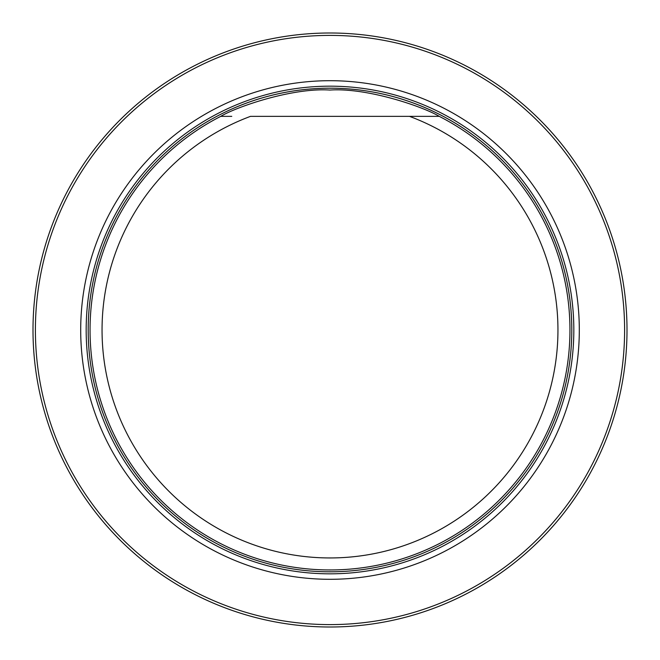<?xml version="1.0" encoding="UTF-8"?>
<svg xmlns="http://www.w3.org/2000/svg" width="660" height="660" viewBox="0 0 660 660"><rect width="100%" height="100%" fill="white"/><g stroke="black" fill="none" stroke-linecap="round" stroke-linejoin="round"><path stroke-width="0.99" d="M35.401 330A294.599 294.599 0 0 0 477.304 585.131A294.599 294.599 0 0 0 477.304 74.869A294.599 294.599 0 0 0 35.401 330M80.701 330A249.298 249.298 0 0 0 454.649 545.903A249.298 249.298 0 0 0 454.649 114.097A249.298 249.298 0 0 0 80.701 330M33 330A297 297 0 0 1 478.5 72.79A297 297 0 0 1 478.5 587.21A297 297 0 0 1 33 330M436.474 116.35L409.48 116.35A227.956 227.956 0 0 1 512.523 466.554A227.956 227.956 0 0 1 147.477 466.554A227.956 227.956 0 0 1 250.519 116.35L439.23 116.35A239.951 239.951 0 0 1 516.409 481.09A239.951 239.951 0 0 1 143.591 481.09A239.951 239.951 0 0 1 220.77 116.35L230.513 116.35M439.23 116.35C424.017 107.052 367.768 87.499 329.901 90.049C292.174 87.516 235.966 107.069 220.77 116.35L231.759 116.35M330 573.829A243.829 243.829 0 0 0 573.829 330A243.829 243.829 0 0 0 330 86.171A243.829 243.829 0 0 0 86.171 330A243.829 243.829 0 0 0 330 573.829M330 571.799A241.799 241.799 0 0 0 539.402 209.096A241.799 241.799 0 0 0 120.599 209.096A241.799 241.799 0 0 0 330 571.799A241.799 241.799 0 0 0 539.41 209.096A241.799 241.799 0 0 0 120.59 209.096A241.799 241.799 0 0 0 330 571.799"/></g></svg>
